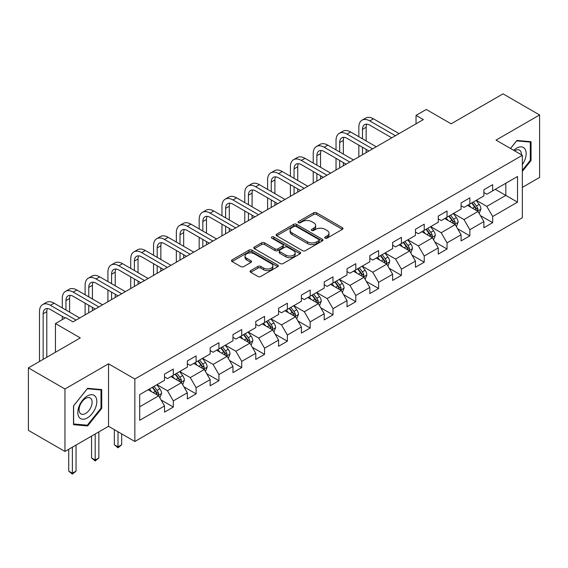 <?xml version="1.0" encoding="UTF-8"?>
<svg xmlns="http://www.w3.org/2000/svg" width="568" height="568" viewBox="0 0 568 568"><rect width="100%" height="100%" fill="white"/><g stroke="black" fill="none" stroke-linecap="round" stroke-linejoin="round"><path stroke-width="0.85" d="M325.13 238.148A1.42 0.824 0 0 0 327.14 238.148L342.39 229.344A2.031 1.171 0 0 0 342.987 228.513A2.031 1.171 0 0 0 342.39 227.69L316.553 212.773A2.031 1.171 0 0 0 313.685 212.773L298.434 221.577A1.42 0.824 0 0 0 298.015 222.152A1.42 0.824 0 0 0 298.434 222.734A1.42 0.824 0 0 0 300.444 222.734L302.417 221.598A6.497 3.749 0 0 1 311.605 221.598L313.756 222.841A6.497 3.749 0 0 1 315.659 225.489A6.497 3.749 0 0 1 313.756 228.144L311.782 229.28A1.42 0.824 0 0 0 311.363 229.862A1.42 0.824 0 0 0 311.782 230.445A1.42 0.824 0 0 0 313.792 230.445L315.765 229.302A6.497 3.749 0 0 1 324.953 229.302L327.104 230.544A6.497 3.749 0 0 1 329.007 233.199A6.497 3.749 0 0 1 327.104 235.848L325.13 236.991A1.42 0.824 0 0 0 324.711 237.566A1.42 0.824 0 0 0 325.13 238.148L325.13 236.991M250.673 270.609A2.031 1.171 0 0 0 250.083 271.44A2.031 1.171 0 0 0 250.673 272.271L257.922 276.453A2.031 1.171 0 0 0 260.79 276.453L277.731 266.676A2.031 1.171 0 0 0 278.327 265.845A2.031 1.171 0 0 0 277.731 265.015L251.894 250.105A2.031 1.171 0 0 0 249.025 250.105L232.085 259.881A2.031 1.171 0 0 0 231.495 260.712A2.031 1.171 0 0 0 232.085 261.536L240.846 266.591A2.031 1.171 0 0 0 243.715 266.591L250.964 262.409A2.031 1.171 0 0 0 251.553 261.578A2.031 1.171 0 0 0 250.964 260.748L246.619 258.241A5.431 3.138 0 0 1 245.028 256.026A5.431 3.138 0 0 1 248.379 253.129A5.431 3.138 0 0 1 254.301 253.811L271.305 263.63A5.431 3.138 0 0 1 272.896 265.845A5.431 3.138 0 0 1 269.544 268.742A5.431 3.138 0 0 1 263.63 268.06L260.79 266.428A2.031 1.171 0 0 0 257.922 266.428L250.673 270.609L250.673 272.271M522.347 187.39L539.6 177.429L539.6 114.956L503.042 93.848L451.134 123.817L426.277 109.468L416.039 115.375L423.352 119.592L72.995 321.871L65.689 317.647L55.451 323.561L55.451 352.259M64.958 388.988L64.958 451.461L108.531 426.298L108.531 363.825L64.958 388.988L28.4 367.879L80.308 337.91L55.451 323.561M108.531 363.825L134.85 379.026L522.347 155.305L522.347 217.778L134.85 441.499L134.85 379.026M539.6 114.956L496.027 140.111L522.347 155.305M302.559 250.68A2.031 1.171 0 0 0 305.428 250.68L322.368 240.903A2.031 1.171 0 0 0 322.965 240.072A2.031 1.171 0 0 0 322.368 239.249L296.531 224.332A2.031 1.171 0 0 0 293.663 224.332L276.722 234.108A2.031 1.171 0 0 0 276.133 234.939A2.031 1.171 0 0 0 276.722 235.763L302.559 250.68M272.342 238.453A1.42 0.824 0 0 1 273.783 238.659L273.783 236.97L300.046 252.135A2.031 1.171 0 0 1 300.642 252.959A2.031 1.171 0 0 1 300.046 253.789L283.113 263.566A2.031 1.171 0 0 1 280.244 263.566L254.407 248.649L254.407 246.995A2.031 1.171 0 0 0 253.811 247.826A2.031 1.171 0 0 0 254.407 248.649M254.407 246.995L261.656 242.813A2.031 1.171 0 0 1 264.525 242.813L275.004 248.862A2.031 1.171 0 0 0 277.873 248.862L282.679 246.086A2.031 1.171 0 0 0 283.276 245.255A2.031 1.171 0 0 0 282.679 244.425L271.774 238.127A1.42 0.824 0 0 1 271.355 237.545A1.42 0.824 0 0 1 272.235 236.792A1.42 0.824 0 0 1 273.783 236.97M64.958 451.461L28.4 430.352L28.4 367.879M161.099 400.007L173.311 407.05L173.311 400.887L187.348 392.786L187.348 398.949L196.116 393.88L196.116 387.717L210.16 379.616L210.16 385.779L218.929 380.716L218.929 374.553L232.965 366.445L232.965 372.608L241.741 367.546L241.741 361.383L255.777 353.275L255.777 359.438L264.553 354.375L264.553 348.212L278.59 340.104L278.59 346.267L287.365 341.205L287.365 335.042L301.402 326.934L301.402 333.096L310.171 328.034L310.171 321.871L324.214 313.763L324.214 319.926L332.983 314.864L332.983 308.701L347.02 300.6L347.02 306.763L355.795 301.693L355.795 295.53L369.832 287.429L369.832 293.592L378.607 288.523L378.607 282.36L392.644 274.259L392.644 280.422L401.42 275.352L401.42 269.189L415.456 261.088L415.456 267.251L424.232 262.182L424.232 256.019L438.269 247.918L438.269 254.081L447.037 249.018L447.037 242.856L461.081 234.747L461.081 240.91L469.85 235.848L469.85 229.685L483.886 221.577L483.886 227.74L492.662 222.677L492.662 216.514L517.519 202.158L517.519 176.499L505.825 183.251L505.825 195.406L517.519 202.158M173.311 407.05L164.535 412.12L164.535 405.957L139.678 420.306L139.678 394.639L164.535 380.29L164.535 374.127L173.311 369.065L173.311 375.228L187.348 367.12L187.348 360.957L196.116 355.895L196.116 362.057L210.16 353.949L210.16 347.786L218.929 342.724L218.929 348.887L232.965 340.779L232.965 334.616L241.741 329.554L241.741 335.716L255.777 327.608L255.777 321.445L264.553 316.383L264.553 322.546L278.59 314.445L278.59 308.282L287.365 303.213L287.365 309.375L301.402 301.274L301.402 295.111L310.171 290.042L310.171 296.205L324.214 288.104L324.214 281.941L332.983 276.872L332.983 283.034L347.02 274.933L347.02 268.77L355.795 263.701L355.795 269.864L369.832 261.763L369.832 255.6L378.607 250.538L378.607 256.7L392.644 248.592L392.644 242.429L401.42 237.367L401.42 243.53L415.456 235.422L415.456 229.259L424.232 224.197L424.232 230.359L438.269 222.251L438.269 216.089L447.037 211.026L447.037 217.189L461.081 209.081L461.081 202.918L469.85 197.856L469.85 204.019L483.886 195.91L483.886 189.748L492.662 184.685L492.662 190.848L517.519 176.499M170.968 376.577L181.497 382.655L167.461 390.756L156.931 384.678M164.535 376.911L167.461 378.6L173.311 375.228M167.461 390.756L173.311 400.887M181.497 382.655L187.348 392.786M193.78 363.406L204.31 369.484L190.273 377.592L179.744 371.507M187.348 363.747L190.273 365.43L196.116 362.057M190.273 377.592L196.116 387.717M204.31 369.484L210.16 379.616M216.593 350.236L227.122 356.313L213.078 364.422L202.556 358.344M210.16 350.577L213.078 352.259L218.929 348.887M213.078 364.422L218.929 374.553M227.122 356.313L232.965 366.445M239.405 337.065L249.927 343.143L235.89 351.251L225.361 345.174M232.965 337.406L235.89 339.096L241.741 335.716M235.89 351.251L241.741 361.383M249.927 343.143L255.777 353.275M262.21 323.895L272.739 329.972L258.703 338.081L248.173 332.003M255.777 324.236L258.703 325.925L264.553 322.546M258.703 338.081L264.553 348.212M272.739 329.972L278.59 340.104M285.022 310.724L295.552 316.809L281.515 324.91L270.986 318.833M278.59 311.065L281.515 312.755L287.365 309.375M281.515 324.91L287.365 335.042M295.552 316.809L301.402 326.934M307.835 297.554L318.364 303.639L304.327 311.74L293.798 305.662M301.402 297.895L304.327 299.584L310.171 296.205M304.327 311.74L310.171 321.871M318.364 303.639L324.214 313.763M330.647 284.39L341.176 290.468L327.14 298.569L316.61 292.492M324.214 284.724L327.14 286.414L332.983 283.034M327.14 298.569L332.983 308.701M341.176 290.468L347.02 300.6M353.459 271.22L363.981 277.298L349.945 285.399L339.416 279.321M347.02 271.554L349.945 273.243L355.795 269.864M349.945 285.399L355.795 295.53M363.981 277.298L369.832 287.429M376.264 258.049L386.794 264.127L372.757 272.228L362.228 266.151M369.832 258.383L372.757 260.073L378.607 256.7M372.757 272.228L378.607 282.36M386.794 264.127L392.644 274.259M399.077 244.879L409.606 250.957L395.569 259.058L385.04 252.98M392.644 245.213L395.569 246.902L401.42 243.53M395.569 259.058L401.42 269.189M409.606 250.957L415.456 261.088M421.889 231.709L432.418 237.786L418.382 245.894L407.852 239.81M415.456 232.049L418.382 233.732L424.232 230.359M418.382 245.894L424.232 256.019M432.418 237.786L438.269 247.918M444.701 218.538L455.231 224.616L441.194 232.724L430.665 226.646M438.269 218.879L441.194 220.561L447.037 217.189M441.194 232.724L447.037 242.856M455.231 224.616L461.081 234.747M467.514 205.367L478.043 211.445L463.999 219.553L453.477 213.476M461.081 205.708L463.999 207.398L469.85 204.019M463.999 219.553L469.85 229.685M478.043 211.445L483.886 221.577M495.296 189.329L505.825 195.406L486.811 206.383L476.282 200.305M483.886 192.538L486.811 194.228L492.662 190.848M486.811 206.383L492.662 216.514M108.531 426.298L134.85 441.499M416.039 115.375L416.039 123.817M139.678 406.802L158.685 395.825L148.156 389.747M158.685 395.825L164.535 405.957M480.45 215.627L492.662 222.677M457.645 228.797L469.85 235.848M434.832 241.968L447.037 249.018M412.02 255.138L424.232 262.182M389.208 268.309L401.42 275.352M366.395 281.472L378.607 288.523M343.583 294.643L355.795 301.693M320.778 307.813L332.983 314.864M297.966 320.984L310.171 328.034M275.153 334.154L287.365 341.205M252.341 347.325L264.553 354.375M229.529 360.495L241.741 367.546M206.724 373.666L218.929 380.716M183.911 386.836L196.116 393.88M522.347 171.358L531.044 160.538L531.044 141.723L516.937 140.459L510.497 148.468M73.513 424.694L87.621 425.95L101.729 408.399L101.729 389.584L87.621 388.32L73.513 405.879L73.513 424.694M530.313 160.112L531.044 160.538M100.997 407.973L101.729 408.399M86.13 425.091L87.621 425.95M325.698 238.347L327.104 237.538A6.497 3.749 0 0 0 329.007 234.882L329.007 233.199M315.659 225.489L315.659 227.179A6.497 3.749 0 0 1 313.756 229.834L312.35 230.644M342.362 229.358L316.553 214.463A2.031 1.171 0 0 0 313.685 214.463L299.002 222.933M322.34 240.917L296.531 226.021A2.031 1.171 0 0 0 293.663 226.021L276.751 235.784M318.776 240.654A1.42 0.824 0 0 0 319.195 240.072A1.42 0.824 0 0 0 318.776 239.497L296.098 226.405A1.42 0.824 0 0 0 294.089 226.405L292.009 227.605A6.497 3.749 0 0 0 290.106 230.253A6.497 3.749 0 0 0 292.009 232.908L307.515 241.854A6.497 3.749 0 0 0 316.695 241.854L318.776 240.654L318.776 242.344A1.42 0.824 0 0 0 319.195 241.762L319.195 240.072M290.106 230.253L290.106 231.943A6.497 3.749 0 0 0 292.009 234.598L292.009 232.908M318.776 242.344L316.695 243.544A6.497 3.749 0 0 1 307.515 243.544L292.009 234.598M254.436 248.67L261.656 244.496L261.656 242.813M283.276 245.255L283.276 246.945A2.031 1.171 0 0 1 282.679 247.769L277.873 250.545A2.031 1.171 0 0 1 275.004 250.545L264.525 244.496A2.031 1.171 0 0 0 261.656 244.496M273.783 238.659L300.025 253.804M285.874 255.138A5.431 3.138 0 0 0 291.789 255.813A5.431 3.138 0 0 0 295.147 252.916A5.431 3.138 0 0 0 293.557 250.701L287.564 247.243A2.031 1.171 0 0 0 284.689 247.243L279.882 250.019A2.031 1.171 0 0 0 279.286 250.85A2.031 1.171 0 0 0 279.882 251.674L285.874 255.138L285.874 256.821A5.431 3.138 0 0 0 291.789 257.503A5.431 3.138 0 0 0 295.147 254.606L295.147 252.916M279.286 250.85L279.286 252.533A2.031 1.171 0 0 0 279.882 253.364L279.882 251.674M285.874 256.821L279.882 253.364M272.896 265.845L272.896 267.535A5.431 3.138 0 0 1 269.544 270.432A5.431 3.138 0 0 1 263.63 269.75L260.79 268.117A2.031 1.171 0 0 0 257.922 268.117L250.701 272.285M245.028 256.026L245.028 257.716A5.431 3.138 0 0 0 246.619 259.931L246.619 258.241M250.964 260.748L250.964 262.409L246.619 259.931M277.731 265.015L277.731 266.676L251.894 251.787A2.031 1.171 0 0 0 249.025 251.787L232.113 261.55M479.193 213.447L480.933 209.067A5.481 3.167 -120 0 0 479.186 204.402L476.169 200.369M470.907 207.327L468.856 204.594M477.191 210.955L477.979 209.301A5.481 3.167 -120 0 0 476.41 206.006L473.392 201.974M472.015 202.769L475.366 207.235A2.79 1.612 60 0 1 475.87 208.087L477.979 209.301M471.632 202.989L474.649 207.015A5.481 3.167 60 0 1 476.218 210.316M358.841 136.718L358.841 127.26A15.506 8.953 60 0 1 362.05 120.16L365.707 118.052A15.506 8.953 60 0 1 373.46 118.818L399.077 133.608M362.05 120.16A15.506 8.953 60 0 1 369.803 120.927L395.42 135.724M391.764 137.832L369.803 125.152A10.338 5.971 -120 0 0 364.635 124.641A10.338 5.971 -120 0 0 362.49 129.369L362.49 138.826M366.793 124.165A10.338 5.971 -120 0 0 366.147 127.26L366.147 140.935M362.49 147.268L362.49 154.73M366.147 149.377L366.147 152.622M358.841 156.846L358.841 145.159M522.347 164.592A13.44 7.76 120 0 0 524.875 159.842A13.44 7.76 120 0 0 524.037 147.943A13.44 7.76 120 0 0 513.735 150.335M529.411 141.574L530.313 142.099L530.313 160.325L522.347 170.244M510.525 148.482L516.646 140.878L530.313 142.099M521.41 154.766A9.202 5.311 120 0 0 519.514 150.137A9.202 5.311 120 0 0 514.558 150.811M87.33 417.941A13.44 7.76 120 0 0 96.83 401.484A13.44 7.76 120 0 0 87.33 395.995A13.44 7.76 120 0 0 77.823 412.453A13.44 7.76 120 0 0 87.33 417.941M85.598 413.483A9.202 5.311 120 0 0 91.611 405.375A9.202 5.311 120 0 0 90.198 397.998A9.202 5.311 120 0 0 85.598 398.452A9.202 5.311 120 0 0 79.584 406.567A9.202 5.311 120 0 0 80.997 413.937A9.202 5.311 120 0 0 85.598 413.483M73.655 405.744L87.33 388.739L100.997 389.96L100.997 408.186L87.33 425.198L73.655 423.976L73.627 405.73M100.096 389.435L100.997 389.96M456.381 226.618L458.12 222.237A5.481 3.167 -120 0 0 456.374 217.572L453.356 213.54M448.095 220.498L446.043 217.764M454.379 224.126L455.167 222.471A5.481 3.167 -120 0 0 453.598 219.177L450.58 215.144M449.203 215.939L452.554 220.405A2.79 1.612 60 0 1 453.058 221.257L455.167 222.471M448.826 216.159L451.844 220.185A5.481 3.167 60 0 1 453.413 223.48M433.576 239.788L435.315 235.408A5.481 3.167 -120 0 0 433.561 230.743L430.544 226.71M425.283 233.668L423.231 230.935M431.566 237.296L432.355 235.642A5.481 3.167 -120 0 0 430.785 232.34L427.768 228.315M426.398 229.11L429.742 233.576A2.79 1.612 60 0 1 430.253 234.428L432.355 235.642M426.014 229.33L429.032 233.356A5.481 3.167 60 0 1 430.601 236.65M336.029 149.888L336.029 140.431A15.506 8.953 60 0 1 339.238 133.331L342.894 131.222A15.506 8.953 60 0 1 350.648 131.989L376.264 146.778M339.238 133.331A15.506 8.953 60 0 1 346.991 134.098L372.615 148.887M368.959 151.003L346.991 138.322A10.338 5.971 -120 0 0 341.822 137.811A10.338 5.971 -120 0 0 339.685 142.54L339.685 151.997M343.988 137.328A10.338 5.971 -120 0 0 343.335 140.431L343.335 154.106M339.685 160.439L339.685 167.901M343.335 162.547L343.335 165.792M336.029 170.009L336.029 158.33M313.216 163.059L313.216 153.601A15.506 8.953 60 0 1 316.426 146.501L320.082 144.393A15.506 8.953 60 0 1 327.835 145.159L353.459 159.949M316.426 146.501A15.506 8.953 60 0 1 324.179 147.268L349.803 162.058M346.146 164.173L324.179 151.493A10.338 5.971 -120 0 0 319.01 150.981A10.338 5.971 -120 0 0 316.873 155.71L316.873 165.167M321.176 150.499A10.338 5.971 -120 0 0 320.529 153.601L320.529 167.276M316.873 173.609L316.873 181.071M320.529 175.718L320.529 178.963M313.216 183.18L313.216 171.5M410.763 252.959L412.503 248.578A5.481 3.167 -120 0 0 410.749 243.906L407.732 239.881M402.471 246.839L400.426 244.105M408.761 250.467L409.542 248.812A5.481 3.167 -120 0 0 407.973 245.511L404.956 241.485M403.585 242.28L406.929 246.746A2.79 1.612 60 0 1 407.441 247.591L409.542 248.812M403.202 242.5L406.219 246.526A5.481 3.167 60 0 1 407.788 249.821M387.951 266.129L389.691 261.749A5.481 3.167 -120 0 0 387.944 257.077L384.926 253.051M379.665 260.009L377.613 257.269M385.949 263.637L386.73 261.976A5.481 3.167 -120 0 0 385.161 258.681L382.143 254.656M380.773 255.444L384.117 259.917A2.79 1.612 60 0 1 384.628 260.762L386.73 261.976M380.39 255.664L383.407 259.697A5.481 3.167 60 0 1 384.976 262.991M365.139 279.3L366.878 274.912A5.481 3.167 -120 0 0 365.132 270.247L362.114 266.222M356.853 273.18L354.801 270.439M363.137 276.808L363.918 275.146A5.481 3.167 -120 0 0 362.356 271.852L359.331 267.826M357.961 268.614L361.312 273.087A2.79 1.612 60 0 1 361.816 273.932L363.918 275.146M357.577 268.834L360.595 272.867A5.481 3.167 60 0 1 362.164 276.162M290.404 176.229L290.404 166.772A15.506 8.953 60 0 1 293.613 159.672L297.27 157.563A15.506 8.953 60 0 1 305.03 158.33L330.647 173.119M293.613 159.672A15.506 8.953 60 0 1 301.374 160.439L326.99 175.228M323.334 177.344L301.374 164.663A10.338 5.971 -120 0 0 296.205 164.145A10.338 5.971 -120 0 0 294.061 168.881L294.061 178.338M298.363 163.669A10.338 5.971 -120 0 0 297.717 166.772L297.717 180.446M294.061 186.78L294.061 194.242M297.717 188.888L297.717 192.133M290.404 196.351L290.404 184.671M267.592 189.392L267.592 179.942A15.506 8.953 60 0 1 270.808 172.842L274.465 170.734A15.506 8.953 60 0 1 282.218 171.5L307.835 186.29M270.808 172.842A15.506 8.953 60 0 1 278.561 173.609L304.178 188.399M300.522 190.507L278.561 177.834A10.338 5.971 -120 0 0 273.393 177.315A10.338 5.971 -120 0 0 271.248 182.051L271.248 191.508M275.551 176.84A10.338 5.971 -120 0 0 274.905 179.942L274.905 193.617M271.248 199.95L271.248 207.412M274.905 202.059L274.905 205.304M267.592 209.521L267.592 197.841M244.78 202.563L244.78 193.113A15.506 8.953 60 0 1 247.996 186.013L251.652 183.897A15.506 8.953 60 0 1 259.406 184.671L285.022 199.46M247.996 186.013A15.506 8.953 60 0 1 255.749 186.78L281.366 201.569M277.709 203.678L255.749 190.997A10.338 5.971 -120 0 0 250.58 190.486A10.338 5.971 -120 0 0 248.436 195.222L248.436 204.679M252.739 190.01A10.338 5.971 -120 0 0 252.093 193.113L252.093 206.787M248.436 213.121L248.436 220.583M252.093 215.229L252.093 218.474M244.78 222.691L244.78 211.005M221.974 215.733L221.974 206.283A15.506 8.953 60 0 1 225.184 199.183L228.84 197.068A15.506 8.953 60 0 1 236.593 197.841L262.21 212.631M225.184 199.183A15.506 8.953 60 0 1 232.937 199.95L258.554 214.739M254.904 216.848L232.937 204.168A10.338 5.971 -120 0 0 227.768 203.656A10.338 5.971 -120 0 0 225.624 208.392L225.624 217.849M229.934 203.181A10.338 5.971 -120 0 0 229.28 206.283L229.28 219.958M225.624 226.291L225.624 233.753M229.28 228.4L229.28 231.637M221.974 235.862L221.974 224.175M199.162 228.904L199.162 219.447A15.506 8.953 60 0 1 202.371 212.347L206.028 210.238A15.506 8.953 60 0 1 213.781 211.005L239.405 225.801M202.371 212.347A15.506 8.953 60 0 1 210.124 213.121L235.748 227.91M232.092 230.019L210.124 217.338A10.338 5.971 -120 0 0 204.956 216.827A10.338 5.971 -120 0 0 202.819 221.563L202.819 231.013M207.121 216.351A10.338 5.971 -120 0 0 206.475 219.447L206.475 233.129M202.819 239.455L202.819 246.924M206.475 241.57L206.475 244.808M199.162 249.032L199.162 237.346M176.35 242.074L176.35 232.617A15.506 8.953 60 0 1 179.559 225.517L183.215 223.409A15.506 8.953 60 0 1 190.969 224.175L216.593 238.972M179.559 225.517A15.506 8.953 60 0 1 187.319 226.291L212.936 241.081M209.28 243.189L187.319 230.509A10.338 5.971 -120 0 0 182.143 229.997A10.338 5.971 -120 0 0 180.006 234.733L180.006 244.183M184.309 229.522A10.338 5.971 -120 0 0 183.663 232.617L183.663 246.299M180.006 252.625L180.006 260.087M183.663 254.741L183.663 257.978M176.35 262.203L176.35 250.516M153.537 255.245L153.537 245.788A15.506 8.953 60 0 1 156.754 238.688L160.403 236.579A15.506 8.953 60 0 1 168.163 237.346L193.78 252.135M156.754 238.688A15.506 8.953 60 0 1 164.507 239.455L190.124 254.251M186.467 256.36L164.507 243.679A10.338 5.971 -120 0 0 159.338 243.168A10.338 5.971 -120 0 0 157.194 247.904L157.194 257.354M161.497 242.692A10.338 5.971 -120 0 0 160.851 245.788L160.851 259.469M157.194 265.796L157.194 273.258M160.851 267.911L160.851 271.149M153.537 275.373L153.537 263.687M130.725 268.416L130.725 258.958A15.506 8.953 60 0 1 133.941 251.858L137.598 249.75A15.506 8.953 60 0 1 145.351 250.516L170.968 265.306M133.941 251.858A15.506 8.953 60 0 1 141.695 252.625L167.311 267.421M163.655 269.53L141.695 256.85A10.338 5.971 -120 0 0 136.526 256.338A10.338 5.971 -120 0 0 134.382 261.067L134.382 270.524M138.684 255.863A10.338 5.971 -120 0 0 138.038 258.958L138.038 272.633M134.382 278.966L134.382 286.428M138.038 281.075L138.038 284.32M130.725 288.544L130.725 276.857M107.92 281.586L107.92 272.129A15.506 8.953 60 0 1 111.129 265.029L114.786 262.92A15.506 8.953 60 0 1 122.539 263.687L148.156 278.476M111.129 265.029A15.506 8.953 60 0 1 118.882 265.796L144.499 280.585M140.843 282.701L118.882 270.02A10.338 5.971 -120 0 0 113.714 269.509A10.338 5.971 -120 0 0 111.569 274.238L111.569 283.695M115.872 269.033A10.338 5.971 -120 0 0 115.226 272.129L115.226 285.803M111.569 292.137L111.569 299.599M115.226 294.245L115.226 297.49M107.92 301.707L107.92 290.028M85.108 294.756L85.108 285.299A15.506 8.953 60 0 1 88.317 278.199L91.973 276.091A15.506 8.953 60 0 1 99.727 276.857L125.343 291.647M88.317 278.199A15.506 8.953 60 0 1 96.07 278.966L121.694 293.755M118.037 295.871L96.07 283.191A10.338 5.971 -120 0 0 90.901 282.679A10.338 5.971 -120 0 0 88.764 287.408L88.764 296.865M93.067 282.197A10.338 5.971 -120 0 0 92.414 285.299L92.414 298.974M88.764 305.307L88.764 312.769M92.414 307.416L92.414 310.661M85.108 314.878L85.108 303.198M62.295 307.927L62.295 298.47A15.506 8.953 60 0 1 65.505 291.37L69.161 289.261A15.506 8.953 60 0 1 76.914 290.028L102.538 304.817M65.505 291.37A15.506 8.953 60 0 1 73.265 292.137L98.882 306.926M95.225 309.042L73.265 296.361A10.338 5.971 -120 0 0 68.089 295.843A10.338 5.971 -120 0 0 65.952 300.579L65.952 310.036M70.254 295.367A10.338 5.971 -120 0 0 69.608 298.47L69.608 312.144M62.295 319.606L62.295 316.369M39.483 361.482L39.483 311.64A15.506 8.953 60 0 1 42.699 304.54L46.349 302.432A15.506 8.953 60 0 1 54.109 303.198L79.726 317.988M42.699 304.54A15.506 8.953 60 0 1 50.453 305.307L76.069 320.096M65.1 317.988L50.453 309.532A10.338 5.971 -120 0 0 45.284 309.013A10.338 5.971 -120 0 0 43.14 313.749L43.14 359.374M47.442 308.538A10.338 5.971 -120 0 0 46.796 311.64L46.796 357.258M342.326 292.47L344.066 288.082A5.481 3.167 -120 0 0 342.319 283.418L339.302 279.392M334.041 286.35L331.989 283.609M340.324 289.978L341.112 288.317A5.481 3.167 -120 0 0 339.543 285.022L336.526 280.997M335.148 281.785L338.5 286.258A2.79 1.612 60 0 1 339.004 287.103L341.112 288.317M334.772 282.005L337.79 286.038A5.481 3.167 60 0 1 339.359 289.332M319.521 305.634L321.261 301.253A5.481 3.167 -120 0 0 319.507 296.588L316.49 292.563M311.228 299.521L309.177 296.78M317.512 303.149L318.3 301.487A5.481 3.167 -120 0 0 316.731 298.193L313.714 294.167M312.336 294.955L315.687 299.428A2.79 1.612 60 0 1 316.191 300.273L318.3 301.487M311.96 295.175L314.977 299.208A5.481 3.167 60 0 1 316.546 302.503M296.709 318.804L298.449 314.423A5.481 3.167 -120 0 0 296.695 309.759L293.677 305.726M288.416 312.684L286.371 309.95M294.707 316.319L295.488 314.658A5.481 3.167 -120 0 0 293.919 311.363L290.901 307.331M289.531 308.126L292.875 312.599A2.79 1.612 60 0 1 293.386 313.444L295.488 314.658M289.147 308.346L292.165 312.379A5.481 3.167 60 0 1 293.734 315.673M273.897 331.975L275.636 327.594A5.481 3.167 -120 0 0 273.89 322.929L270.872 318.896M265.604 325.854L263.559 323.121M271.894 329.483L272.675 327.828A5.481 3.167 -120 0 0 271.106 324.534L268.089 320.501M266.719 321.296L270.063 325.762A2.79 1.612 60 0 1 270.574 326.614L272.675 327.828M266.335 321.516L269.353 325.542A5.481 3.167 60 0 1 270.922 328.844M251.084 345.145L252.824 340.764A5.481 3.167 -120 0 0 251.077 336.1L248.06 332.067M242.799 339.025L240.747 336.291M249.082 342.653L249.863 340.999A5.481 3.167 -120 0 0 248.294 337.704L245.277 333.672M243.906 334.467L247.257 338.933A2.79 1.612 60 0 1 247.762 339.785L249.863 340.999M243.523 334.687L246.54 338.713A5.481 3.167 60 0 1 248.109 342.014M228.272 358.316L230.012 353.935A5.481 3.167 -120 0 0 228.265 349.27L225.248 345.237M219.986 352.195L217.934 349.462M226.27 355.824L227.058 354.169A5.481 3.167 -120 0 0 225.489 350.875L222.471 346.842M221.094 347.637L224.445 352.103A2.79 1.612 60 0 1 224.949 352.955L227.058 354.169M220.711 347.857L223.735 351.883A5.481 3.167 60 0 1 225.297 355.178M205.46 371.486L207.199 367.105A5.481 3.167 -120 0 0 205.453 362.441L202.435 358.408M197.174 365.366L195.122 362.632M203.458 368.994L204.246 367.34A5.481 3.167 -120 0 0 202.677 364.038L199.659 360.013M198.282 360.808L201.633 365.274A2.79 1.612 60 0 1 202.137 366.126L204.246 367.34M197.905 361.028L200.923 365.054A5.481 3.167 60 0 1 202.492 368.348M118.009 431.772L118.009 446.881L121.658 444.772L121.658 433.881M121.658 444.772L118.009 447.811L114.353 444.772L114.353 429.664M114.353 444.772L118.009 446.881L118.009 447.811M182.655 384.657L184.394 380.276A5.481 3.167 -120 0 0 182.64 375.604L179.623 371.579M174.362 378.536L172.31 375.803M180.645 382.165L181.433 380.51A5.481 3.167 -120 0 0 179.864 377.209L176.847 373.183M175.476 373.978L178.821 378.444A2.79 1.612 60 0 1 179.332 379.289L181.433 380.51M175.093 374.198L178.111 378.224A5.481 3.167 60 0 1 179.68 381.519M95.197 434.002L95.197 460.052L98.853 457.943L98.853 431.893M98.853 457.943L95.197 460.982L91.54 457.943L91.54 436.11M91.54 457.943L95.197 460.052L95.197 460.982M159.842 397.827L161.582 393.446A5.481 3.167 -120 0 0 159.835 388.775L156.811 384.749M151.549 391.707L149.505 388.966M157.84 395.335L158.621 393.674A5.481 3.167 -120 0 0 157.052 390.379L154.034 386.354M152.664 387.142L156.008 391.615A2.79 1.612 60 0 1 156.519 392.46L158.621 393.674M152.281 387.369L155.298 391.395A5.481 3.167 60 0 1 156.867 394.689M72.385 447.172L72.385 473.222L76.041 471.113L76.041 445.056M76.041 471.113L72.385 474.152L68.728 471.113L68.728 449.281M68.728 471.113L72.385 473.222L72.385 474.152M327.104 237.538L327.104 235.848M311.782 230.445L311.782 229.28M313.756 229.834L313.756 228.144M298.434 222.734L298.434 221.577M313.685 214.463L313.685 212.773M316.553 214.463L316.553 212.773M342.39 229.344L342.39 227.69M276.722 235.763L276.722 234.108M293.663 226.021L293.663 224.332M296.531 226.021L296.531 224.332M322.368 240.903L322.368 239.249M307.515 243.544L307.515 241.854M316.695 243.544L316.695 241.854M264.525 244.496L264.525 242.813M275.004 250.545L275.004 248.862M277.873 250.545L277.873 248.862M282.679 247.769L282.679 246.086M300.046 253.789L300.046 252.135M257.922 268.117L257.922 266.428M260.79 268.117L260.79 266.428M263.63 269.75L263.63 268.06M232.085 261.536L232.085 259.881M249.025 251.787L249.025 250.105M251.894 251.787L251.894 250.105M477.496 211.133L480.897 209.173M476.41 206.006L479.186 204.402M472.512 208.257L474.649 207.015M373.46 118.818L369.803 120.927M366.147 127.26L362.49 129.369M454.691 224.303L458.085 222.344M453.598 219.177L456.374 217.572M449.7 221.421L451.844 220.185M431.879 237.474L435.28 235.514M430.785 232.34L433.561 230.743M426.887 234.591L429.032 233.356M350.648 131.989L346.991 134.098M343.335 140.431L339.685 142.54M327.835 145.159L324.179 147.268M320.529 153.601L316.873 155.71M409.066 250.644L412.467 248.685M407.973 245.511L410.749 243.906M404.075 247.762L406.219 246.526M386.254 263.815L389.655 261.848M385.161 258.681L387.944 257.077M381.263 260.932L383.407 259.697M363.442 276.985L366.843 275.019M362.356 271.852L365.132 270.247M358.458 274.103L360.595 272.867M305.03 158.33L301.374 160.439M297.717 166.772L294.061 168.881M282.218 171.5L278.561 173.609M274.905 179.942L271.248 182.051M259.406 184.671L255.749 186.78M252.093 193.113L248.436 195.222M236.593 197.841L232.937 199.95M229.28 206.283L225.624 208.392M213.781 211.005L210.124 213.121M206.475 219.447L202.819 221.563M190.969 224.175L187.319 226.291M183.663 232.617L180.006 234.733M168.163 237.346L164.507 239.455M160.851 245.788L157.194 247.904M145.351 250.516L141.695 252.625M138.038 258.958L134.382 261.067M122.539 263.687L118.882 265.796M115.226 272.129L111.569 274.238M99.727 276.857L96.07 278.966M92.414 285.299L88.764 287.408M76.914 290.028L73.265 292.137M69.608 298.47L65.952 300.579M54.109 303.198L50.453 305.307M46.796 311.64L43.14 313.749M340.63 290.156L344.031 288.189M339.543 285.022L342.319 283.418M335.645 287.273L337.79 286.038M317.824 303.326L321.218 301.359M316.731 298.193L319.507 296.588M312.833 300.444L314.977 299.208M295.012 316.497L298.413 314.53M293.919 311.363L296.695 309.759M290.021 313.614L292.165 312.379M272.2 329.66L275.601 327.7M271.106 324.534L273.89 322.929M267.209 326.785L269.353 325.542M249.387 342.831L252.788 340.871M248.294 337.704L251.077 336.1M244.396 339.955L246.54 338.713M226.575 356.001L229.976 354.041M225.489 350.875L228.265 349.27M221.591 353.126L223.735 351.883M203.77 369.172L207.164 367.212M202.677 364.038L205.453 362.441M198.779 366.289L200.923 365.054M180.958 382.342L184.359 380.382M179.864 377.209L182.64 375.604M175.966 379.459L178.111 378.224M158.145 395.513L161.546 393.546M157.052 390.379L159.835 388.775M153.154 392.63L155.298 391.395"/></g></svg>
